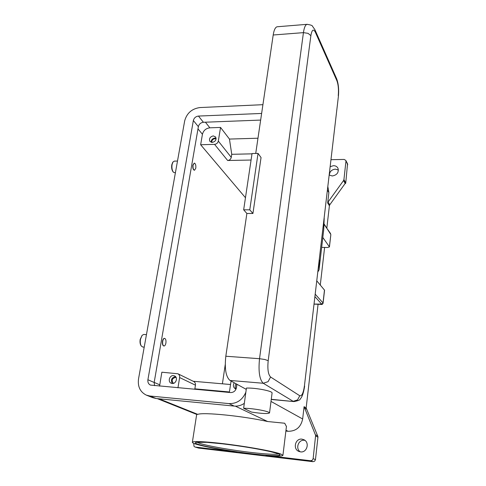 <?xml version="1.0" encoding="UTF-8"?>
<svg xmlns="http://www.w3.org/2000/svg" width="486" height="486" viewBox="0 0 486 486"><rect width="100%" height="100%" fill="white"/><g stroke="black" fill="none" stroke-linecap="round" stroke-linejoin="round"><path stroke-width="0.73" d="M313.02 461.688L198.574 448.08L195.25 447.065L237.089 452.023C218.123 449.234 204.393 446.604 195.901 444.119C193.525 443.366 192.341 442.764 192.359 442.315C192.292 440.796 208.767 441.695 230.704 444.599C252.611 447.491 274.869 451.725 280.926 454.076L282.931 455.315C282.5 456.318 276.82 456.36 265.885 455.437L310.663 460.746L313.02 461.688L314.649 461.19L315.475 459.622L313.136 458.663L312.304 460.248L310.663 460.746M157.288 398.629L196.769 414.443L197.772 414.364C203.239 412.049 243.085 416.034 267.652 421.532L284.699 423.233L286.43 426.495M195.25 447.065L198.574 448.08M194.922 446.992L193.944 446.251L193.799 443.366M146.444 334.629L143.716 334.447L142.094 335.346L140.478 339.258C140.047 342.071 140.314 344.325 141.28 346.008L142.763 347.028L144.208 347.132M142.094 335.346L140.199 339.368C139.81 341.901 140.047 343.924 140.922 345.437L141.28 346.008M175.379 172.87L173.417 172.244C172.087 170.379 171.643 167.804 172.08 164.505L173.022 161.953L174.377 161.115M173.271 172.068L172.998 171.728C171.801 170.051 171.394 167.731 171.789 164.766L172.724 162.354M285.877 431.052L288.119 431.289C296.053 431.282 300.901 427.182 302.656 418.993L304.084 406.679L315.627 435.395L313.136 458.663M300.512 451.871L298.823 451.403C292.554 448.943 295.379 438.093 301.976 439.15L303.969 439.751C309.953 442.43 306.982 452.946 300.512 451.871M315.639 436.003L317.929 437.175L317.917 436.556L306.156 407.936L304.084 406.679M304.941 440.377L304.394 440.292C298.483 439.332 295.166 448.517 300.251 451.834M345.625 183.453L345.163 183.459L345.753 182.949L347.539 163.782M345.753 182.949L343.924 179.589L343.553 180.537L345.151 183.477L329.775 204.8L328.05 202.024L327.667 202.984L328.876 192.547L327.868 186.739M327.667 202.984L329.399 205.754L329.775 204.8M329.399 205.754L326.835 228.043M324.612 247.435L320.286 285.027M318.069 304.303L306.156 407.936M317.929 437.175L315.475 459.622M338.408 170.015L335.376 169.128C331.616 169.626 329.605 171.631 329.344 175.142M331.021 159.694L344.149 159.438L345.819 160.416L347.739 164.766M330.207 166.674L333.475 165.677C335.583 165.714 337.084 166.577 337.983 168.265C338.942 172.481 337.041 175.051 332.29 175.975L329.229 175.063M328.05 202.024L343.553 180.537M343.924 179.589L345.947 161.267M159.572 386.133L161.85 372.203L177.949 373.789C179.267 374.585 179.832 375.836 179.632 377.555L177.955 387.798M230.492 384.511L193.221 381.273M225.231 364.628L222.412 383.812M229.416 391.965L194.868 388.843L195.445 385.173C195.621 383.527 195.074 382.318 193.793 381.553L193.653 381.486M194.558 389.304L194.868 388.843M231.087 381.042L229.343 392.457M260.654 120.078L203.403 122.278C200.742 122.63 199.066 124.094 198.367 126.664L154.165 382.482L154.566 385.677M236.949 384.262L236.482 387.536C235.698 390.835 233.73 392.518 230.571 392.567L150.387 385.07C148.43 384.013 147.604 382.239 147.908 379.736L193.355 120.516C194.066 117.916 195.773 116.433 198.458 116.069L261.632 113.445M245.849 392.251C242.423 400.008 236.804 403.793 228.985 403.605L149.882 396.011L146.256 395.1C140.144 391.971 137.568 386.577 138.528 378.91L184.68 120.856C186.831 113.11 191.915 108.676 199.934 107.558L262.92 104.684M244.318 403.356C241.159 405.482 237.788 406.387 234.203 406.083L156.158 398.52L152.574 397.615L146.705 395.282M245.46 197.723L200.645 144.743L202.431 134.282C203.458 130.485 205.936 128.328 209.861 127.818L220.547 127.435L229.453 139.069L257.975 138.218M251.997 153.843L231.743 154.305L229.453 139.069M251.074 160.034L227.648 160.495C229.574 160.271 230.777 159.232 231.263 157.367L231.743 154.305M200.645 144.743L214.557 144.36C216.549 144.111 217.801 143.024 218.317 141.098L220.547 127.435M236.038 389.104L235.212 388.757C233.177 387.19 232.855 385.198 234.252 382.78M236.044 383.764C234.884 385.592 234.902 387.324 236.099 388.958M194.4 170.221L194.333 170.228C193.094 169.772 192.596 168.077 192.845 165.155L194.236 163.108M163.891 345.983L163.8 345.983C162.628 345.564 162.19 343.997 162.488 341.281C162.871 339.428 163.49 338.456 164.359 338.353L164.493 338.371M165.902 343.061C166.194 340.352 165.756 338.785 164.584 338.371C163.721 338.469 163.096 339.447 162.719 341.3C162.421 344.015 162.859 345.582 164.025 346.002C164.9 345.898 165.519 344.92 165.902 343.061M193.057 165.155L194.303 163.096C195.542 163.557 196.04 165.246 195.797 168.162L194.546 170.228C193.313 169.766 192.814 168.077 193.057 165.155M212.2 142.428L209.891 141.39C208.877 138.601 210.007 136.773 213.287 135.904L215.626 136.973C216.61 139.761 215.468 141.578 212.2 142.428M216.1 138.194L214.976 138.03C212.473 138.461 211.185 139.877 211.118 142.27M172.184 383.484L171.084 383.187C167.512 381.674 169.626 375.077 173.49 375.617L174.662 375.945C178.168 377.5 176.029 384.037 172.184 383.484M175.537 376.607C171.619 377.573 170.537 379.87 172.293 383.497M216.088 138.984L214.867 138.698C212.674 139.142 211.677 140.381 211.878 142.422M236.737 384.147L236.409 387.968M176.175 377.598L175.44 377.415C171.91 378.551 171.254 380.532 173.466 383.357M322.813 237.447L329.447 246.931L327.576 247.495L321.665 247.374M320.93 304.394L320.839 304.436C322.018 304.667 322.765 304.224 323.093 303.118L324.557 290.191L316.89 280.993M246.25 389.371L229.993 380.441C225.869 376.85 224.477 368.783 225.82 356.232L246.876 213.463L252.933 213.494L249.774 209.831L243.662 209.812L246.876 213.463M243.638 408.276C247.635 408.246 252.726 408.744 258.916 409.765C265.593 410.968 269.135 412.019 269.53 412.912C267.938 413.951 261.93 413.671 251.505 412.073L243.638 408.276L246.426 388.077C250.412 387.931 255.472 388.375 261.614 389.414C268.229 390.653 271.729 391.801 272.099 392.852L272.093 392.907M255.727 153.454L273.199 34.998C273.989 30.053 275.276 27.313 277.063 26.779L277.536 26.736M249.774 209.831L258.042 153.4L261.049 157.567L252.933 213.494M258.042 153.4L252.046 153.54L243.662 209.812M278.527 453.954C275.276 454.689 266.164 454.185 251.177 452.454C231.549 450.164 207.777 446.002 199.752 443.378L196.945 442.205M251.39 453.717C271.789 456.178 285.246 456.36 278.095 453.742C271.917 451.245 244.513 446.318 222.375 443.809C199.995 441.215 189.674 441.689 198.525 444.423C207.066 447.126 231.111 451.324 251.39 453.717M304.242 407.827L306.314 409.078M317.48 435.857L315.469 434.818M271 401.43L302.656 418.993M327.467 190.208L328.876 192.547M159.037 398.799L197.772 414.364M285.975 430.262L288.119 431.289M235.364 406.15L267.652 421.532M179.632 377.555L195.445 385.173M159.694 384.821L154.177 382.403M156.158 398.52L149.882 396.011M234.203 406.083L228.985 403.605M203.403 122.278L198.458 116.069M198.367 126.664L193.355 120.516M154.165 382.482L147.908 379.736M209.861 127.818L205.414 122.199M218.317 141.098L231.263 157.367M214.557 144.36L227.648 160.495M202.431 134.282L197.984 128.863M315.056 296.77L321.659 304.096L314.205 304.084M314.199 304.127L320.748 304.388M323.093 303.118L321.659 304.096M323.955 224.24L330.577 233.572M329.38 246.712L330.851 234.55L329.447 246.931M324.478 290.002L323.02 302.942L315.341 294.328M338.377 96.514L304.43 385.86C303.404 392.986 301.842 396.284 299.765 395.756L270.599 377.027L268.084 381.662L263.266 383.266L293.186 401.327L297.535 399.917L299.765 395.756M336.5 78.428L336.689 78.847C338.475 83.823 339.04 89.685 338.39 96.435L304.43 385.86M317.984 271.601L319.053 269.827L319.363 259.81M323.737 229.349L324.205 218.19M319.047 269.894L323.712 229.696M271.273 399.31L293.969 401.582C298.295 400.756 300.384 399.863 300.251 398.903C302.122 397.171 303.586 392.919 304.643 386.139M270.599 377.027C268.175 374.578 267.373 369.123 268.193 360.673L264.779 359.488L259.524 358.711C258.273 371.474 259.518 379.657 263.266 383.266L229.993 380.441M268.193 360.673L310.87 35.648L308.039 33.34L303.434 32.641L259.524 358.711L225.82 356.232M310.87 35.648C311.903 29.749 313.379 28.571 315.299 32.119L315.092 30.12L336.689 78.847L336.895 80.712C338.329 84.655 338.778 89.649 338.25 95.699M307.395 24.306L306.958 24.336C310.609 24.859 312.437 25.479 312.455 26.195L314.885 29.658M315.299 32.119L336.895 80.712M277.063 26.779L306.958 24.336C305.342 24.865 304.163 27.635 303.434 32.641L273.199 34.998M196.223 442.357L206.763 442.333L222.412 443.815C240.351 445.972 255.909 448.475 269.086 451.318C281.309 454.276 278.672 454.337 279.122 454.258L279.073 454.155M282.931 455.315L286.467 426.234M192.359 442.29L196.684 414.406M177.493 161.054L174.231 161.115M172.639 162.47L173.022 161.953M347.612 163.922L345.819 160.416M177.949 373.789L193.793 381.553M323.974 223.803L330.851 234.55M317.966 271.765L319.053 269.839L323.731 229.562L324.217 218.135M271.249 399.486L293.854 401.57M272.099 392.852L269.53 412.912"/></g></svg>
